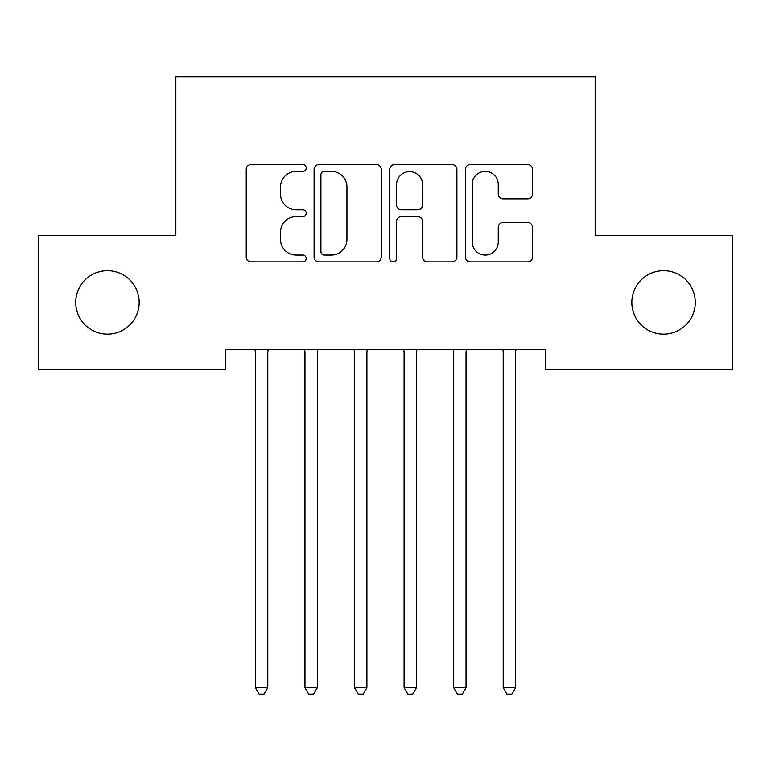 <?xml version="1.0" encoding="UTF-8"?>
<svg xmlns="http://www.w3.org/2000/svg" width="771" height="771" viewBox="0 0 771 771"><rect width="100%" height="100%" fill="white"/><g stroke="black" fill="none" stroke-linecap="round" stroke-linejoin="round"><path stroke-width="1.16" d="M306.203 167.972A3.402 3.402 0 0 0 302.791 164.56L251.105 164.56A4.867 4.867 0 0 0 246.238 169.427L246.238 257.003A4.867 4.867 0 0 0 251.105 261.861L302.791 261.861A3.402 3.402 0 0 0 306.203 258.458A3.402 3.402 0 0 0 302.791 255.056L296.103 255.056A15.565 15.565 0 0 1 280.538 239.482L280.538 232.187A15.565 15.565 0 0 1 296.103 216.622L302.791 216.622A3.402 3.402 0 0 0 306.203 213.21A3.402 3.402 0 0 0 302.791 209.808L296.103 209.808A15.565 15.565 0 0 1 280.538 194.244L280.538 186.939A15.565 15.565 0 0 1 296.103 171.374L302.791 171.374A3.402 3.402 0 0 0 306.203 167.972M631.835 302.434A31.717 31.717 0 0 0 663.552 334.151A31.717 31.717 0 0 0 695.278 302.434A31.717 31.717 0 0 0 663.552 270.708A31.717 31.717 0 0 0 631.835 302.434M75.722 302.434A31.717 31.717 0 0 0 107.448 334.151A31.717 31.717 0 0 0 139.166 302.434A31.717 31.717 0 0 0 107.448 270.708A31.717 31.717 0 0 0 75.722 302.434M527.682 198.86A4.867 4.867 0 0 0 532.549 193.993L532.549 169.427A4.867 4.867 0 0 0 527.682 164.56L470.271 164.56A4.867 4.867 0 0 0 465.405 169.427L465.405 257.003A4.867 4.867 0 0 0 470.271 261.861L527.682 261.861A4.867 4.867 0 0 0 532.549 257.003L532.549 227.32A4.867 4.867 0 0 0 527.682 222.462L503.116 222.462A4.867 4.867 0 0 0 498.249 227.32L498.249 242.036A13.011 13.011 0 0 1 485.238 255.056A13.011 13.011 0 0 1 472.218 242.036L472.218 184.385A13.011 13.011 0 0 1 485.238 171.374A13.011 13.011 0 0 1 498.249 184.385L498.249 193.993A4.867 4.867 0 0 0 503.116 198.86L527.682 198.86M545.589 349.514L225.411 349.514L225.411 369.338L38.55 369.338L38.55 235.521L175.846 235.521L175.846 76.917L595.154 76.917L595.154 235.521L732.45 235.521L732.45 369.338L545.589 369.338L545.589 349.514M381.24 169.427A4.867 4.867 0 0 0 376.373 164.56L318.972 164.56A4.867 4.867 0 0 0 314.105 169.427L314.105 257.003A4.867 4.867 0 0 0 318.972 261.861L376.373 261.861A4.867 4.867 0 0 0 381.24 257.003L381.24 169.427M394.627 164.56L452.028 164.56A4.867 4.867 0 0 1 456.895 169.427L456.895 257.003A4.867 4.867 0 0 1 452.028 261.861L427.462 261.861A4.867 4.867 0 0 1 422.595 257.003L422.595 221.489A4.867 4.867 0 0 0 417.728 216.622L401.431 216.622A4.867 4.867 0 0 0 396.564 221.489L396.564 258.458A3.402 3.402 0 0 1 393.162 261.861A3.402 3.402 0 0 1 389.76 258.458L389.76 169.427A4.867 4.867 0 0 1 394.627 164.56M324.321 171.374A3.402 3.402 0 0 0 320.919 174.776L320.919 251.645A3.402 3.402 0 0 0 324.321 255.056L331.376 255.056A15.565 15.565 0 0 0 346.94 239.482L346.94 186.939A15.565 15.565 0 0 0 331.376 171.374L324.321 171.374M422.595 184.635A13.011 13.011 0 0 0 409.584 171.615A13.011 13.011 0 0 0 396.564 184.635L396.564 204.941A4.867 4.867 0 0 0 401.431 209.808L417.728 209.808A4.867 4.867 0 0 0 422.595 204.941L422.595 184.635M254.738 349.514L255.037 350.246A4.954 4.954 0 0 1 255.394 352.096L255.394 687.645L267.788 687.645L267.788 352.096A4.954 4.954 0 0 1 268.144 350.246L268.433 349.514M267.788 687.645L264.067 694.083L259.114 694.083L255.394 687.645M304.304 349.514L304.603 350.246A4.954 4.954 0 0 1 304.959 352.096L304.959 687.645L317.353 687.645L317.353 352.096A4.954 4.954 0 0 1 317.71 350.246L317.999 349.514M317.353 687.645L313.633 694.083L308.679 694.083L304.959 687.645M353.87 349.514L354.168 350.246A4.954 4.954 0 0 1 354.525 352.096L354.525 687.645L366.909 687.645L366.909 352.096A4.954 4.954 0 0 1 367.275 350.246L367.565 349.514M366.909 687.645L363.199 694.083L358.236 694.083L354.525 687.645M403.435 349.514L403.725 350.246A4.954 4.954 0 0 1 404.091 352.096L404.091 687.645L416.475 687.645L416.475 352.096A4.954 4.954 0 0 1 416.832 350.246L417.13 349.514M416.475 687.645L412.764 694.083L407.801 694.083L404.091 687.645M453.001 349.514L453.29 350.246A4.954 4.954 0 0 1 453.647 352.096L453.647 687.645L466.041 687.645L466.041 352.096A4.954 4.954 0 0 1 466.397 350.246L466.696 349.514M466.041 687.645L462.321 694.083L457.367 694.083L453.647 687.645M502.567 349.514L502.856 350.246A4.954 4.954 0 0 1 503.212 352.096L503.212 687.645L515.606 687.645L515.606 352.096A4.954 4.954 0 0 1 515.963 350.246L516.262 349.514M515.606 687.645L511.886 694.083L506.933 694.083L503.212 687.645"/></g></svg>
